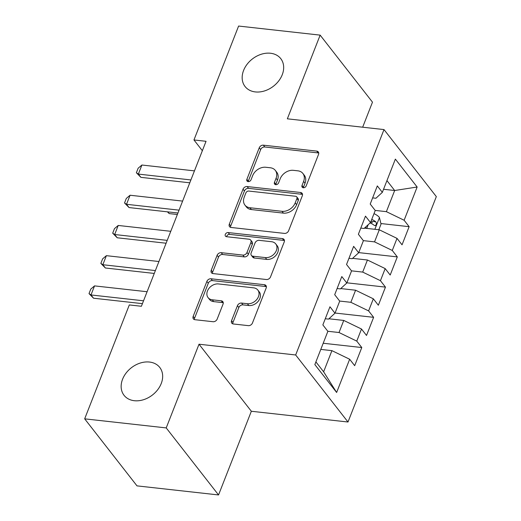 <?xml version="1.0" encoding="UTF-8"?>
<svg xmlns="http://www.w3.org/2000/svg" width="521" height="521" viewBox="0 0 521 521"><rect width="100%" height="100%" fill="white"/><g stroke="black" fill="none" stroke-linecap="round" stroke-linejoin="round"><path stroke-width="0.78" d="M303.294 187.762A2.429 1.85 -38 0 0 306.179 185.912L318.533 154.405A3.471 2.644 -38 0 0 318.305 151.937A3.471 2.644 -38 0 0 316.729 151.11L263.365 145.17A3.471 2.644 -38 0 0 259.237 147.808L246.889 179.315A2.429 1.85 -38 0 0 247.045 181.041A2.429 1.85 -38 0 0 248.152 181.621A2.429 1.85 -38 0 0 251.037 179.778L252.639 175.701A11.117 8.453 -38 0 1 265.84 167.267L270.288 167.762A11.117 8.453 -38 0 1 275.335 170.413A11.117 8.453 -38 0 1 276.058 178.306L274.456 182.383A2.429 1.85 -38 0 0 274.619 184.115A2.429 1.85 -38 0 0 275.72 184.695A2.429 1.85 -38 0 0 278.611 182.845L280.207 178.768A11.117 8.453 -38 0 1 293.414 170.334L297.862 170.829A11.117 8.453 -38 0 1 302.903 173.48A11.117 8.453 -38 0 1 303.626 181.373L302.03 185.456A2.429 1.85 -38 0 0 302.187 187.182A2.429 1.85 -38 0 0 303.294 187.762M149.481 362.043A22.65 17.226 -38 0 0 126.082 373.062A22.65 17.226 -38 0 0 124.05 395.315A22.65 17.226 -38 0 0 134.327 400.714A22.65 17.226 -38 0 0 157.726 389.695A22.65 17.226 -38 0 0 159.758 367.442A22.65 17.226 -38 0 0 149.481 362.043M270.497 53.246A22.65 17.226 -38 0 0 247.097 64.272A22.65 17.226 -38 0 0 245.065 86.525A22.65 17.226 -38 0 0 255.342 91.924A22.65 17.226 -38 0 0 278.742 80.898A22.65 17.226 -38 0 0 280.773 58.652A22.65 17.226 -38 0 0 270.497 53.246M231.552 320.682A3.471 2.644 -38 0 0 231.78 323.15A3.471 2.644 -38 0 0 233.356 323.977L248.328 325.645A3.471 2.644 -38 0 0 252.457 323.007L266.172 288.009A3.471 2.644 -38 0 0 265.944 285.547A3.471 2.644 -38 0 0 264.368 284.713L211.005 278.774A3.471 2.644 -38 0 0 206.876 281.412L193.161 316.41A3.471 2.644 -38 0 0 193.389 318.878A3.471 2.644 -38 0 0 194.965 319.705L213.05 321.717A3.471 2.644 -38 0 0 217.179 319.08L223.047 304.101A3.471 2.644 -38 0 0 222.819 301.633A3.471 2.644 -38 0 0 221.243 300.806L212.275 299.809A9.293 7.066 -38 0 1 208.061 297.595A9.293 7.066 -38 0 1 208.895 288.465A9.293 7.066 -38 0 1 218.494 283.945L253.623 287.853A9.293 7.066 -38 0 1 257.843 290.067A9.293 7.066 -38 0 1 257.009 299.197A9.293 7.066 -38 0 1 247.403 303.717L241.549 303.066A3.471 2.644 -38 0 0 237.426 305.703L231.552 320.682L232.972 322.492A3.471 2.644 -38 0 0 232.763 323.841M166.219 427.917L218.546 494.95L251.343 411.258L199.015 344.218L166.219 427.917L84.669 418.838L129.312 304.928L141.393 306.276L206.042 141.302L193.962 139.96L202.356 150.712M199.015 344.218L295.668 354.977L384.003 129.579L436.331 196.612L347.995 422.01L295.668 354.977M362.668 127.202L372.482 102.162L320.148 35.128L287.351 118.821L384.003 129.579M320.148 35.128L238.605 26.05L193.962 139.96M284.473 233.408A3.471 2.644 -38 0 0 288.601 230.77L302.317 195.779A3.471 2.644 -38 0 0 302.089 193.311A3.471 2.644 -38 0 0 300.513 192.483L247.149 186.544A3.471 2.644 -38 0 0 243.02 189.175L229.312 224.173A3.471 2.644 -38 0 0 229.533 226.642A3.471 2.644 -38 0 0 231.109 227.469L284.473 233.408M284.245 241.894L270.529 276.892A3.471 2.644 -38 0 1 266.4 279.523L213.037 273.584A3.471 2.644 -38 0 1 211.461 272.757A3.471 2.644 -38 0 1 211.233 270.288L217.107 255.316A3.471 2.644 -38 0 1 221.23 252.678L242.871 255.088A3.471 2.644 -38 0 0 247 252.451L250.894 242.512A3.471 2.644 -38 0 0 250.666 240.051A3.471 2.644 -38 0 0 249.09 239.217L226.563 236.71A2.429 1.85 -38 0 1 225.456 236.13A2.429 1.85 -38 0 1 225.678 233.74A2.429 1.85 -38 0 1 228.185 232.561L282.441 238.598A3.471 2.644 -38 0 1 284.017 239.426A3.471 2.644 -38 0 1 284.245 241.894M380.916 223.542L409.141 226.687L404.12 220.253L417.145 187.019L395.367 159.113L382.342 192.353L377.321 185.919L370.216 204.05L375.237 210.477L370.503 222.565L365.482 216.137L358.376 234.261L363.397 240.695L358.663 252.783L353.642 246.348L346.537 264.479L351.558 270.907L346.823 282.994L341.802 276.566L334.697 294.691L339.718 301.125L334.977 313.212L329.956 306.778L322.857 324.909L327.872 331.336L314.847 364.576L336.631 392.476L323.626 371.799L331.916 350.646L320.793 349.409M409.141 226.687L402.043 244.811L397.022 238.384L392.28 250.464L374.547 241.874L363.345 240.63M358.728 252.607L397.302 256.899L392.28 250.464M397.302 256.899L390.196 275.029L385.175 268.595L380.441 280.682L362.701 272.092L351.506 270.842M346.888 282.818L385.462 287.117L380.441 280.682M385.462 287.117L378.357 305.241L373.336 298.813L368.601 310.894L350.861 302.304L339.666 301.06M335.049 313.036L373.622 317.328L368.601 310.894M373.622 317.328L366.517 335.459L361.496 329.025L356.761 341.112L339.021 332.522L327.826 331.271M323.209 343.248L361.782 347.54L356.761 341.112M361.782 347.54L354.677 365.67L349.656 359.243L336.631 392.476M325.267 318.748L328.556 319.113L334.977 313.212M349.656 359.243L331.916 350.646M337.107 288.53L340.395 288.894L346.823 282.994M339.021 332.522L343.756 320.435L328.914 318.78M361.496 329.025L343.756 320.435M348.953 258.318L352.235 258.683L358.663 252.783M350.861 302.304L355.596 290.217L340.754 288.569M373.336 298.813L355.596 290.217M360.793 228.1L364.081 228.472L370.503 222.565M362.701 272.092L367.442 260.005L352.6 258.351M385.175 268.595L367.442 260.005M372.632 197.889L375.921 198.254L382.342 192.353M374.547 241.874L379.281 229.787L364.44 228.139M397.022 238.384L379.281 229.787M84.669 418.838L136.997 485.872L218.546 494.95M251.343 411.258L347.995 422.01M315.902 361.9L323.626 371.799M383.547 189.273L394.671 190.51L386.947 180.611M404.12 220.253L386.387 211.663L375.185 210.412M386.387 211.663L394.671 190.51L417.145 187.019M370.568 222.389L372.385 222.591M303.313 187.762A2.429 1.85 -38 0 1 303.443 187.267L305.046 183.19A11.117 8.453 -38 0 0 304.316 175.29L302.903 173.48M275.335 170.413L276.749 172.223A11.117 8.453 -38 0 1 277.472 180.116L275.876 184.2A2.429 1.85 -38 0 0 275.739 184.695M318.741 153.057A3.471 2.644 -38 0 0 318.142 152.92L264.779 146.981A3.471 2.644 -38 0 0 260.65 149.618L248.302 181.126A2.429 1.85 -38 0 0 248.172 181.627M302.525 194.431A3.471 2.644 -38 0 0 301.926 194.294L248.563 188.355A3.471 2.644 -38 0 0 244.44 190.992L230.725 225.984A3.471 2.644 -38 0 0 230.516 227.332M296.885 198.579A2.429 1.85 -38 0 0 296.729 196.847A2.429 1.85 -38 0 0 295.628 196.267L248.784 191.057A2.429 1.85 -38 0 0 245.892 192.9L244.212 197.198A11.117 8.453 -38 0 0 244.935 205.098A11.117 8.453 -38 0 0 249.976 207.749L281.998 211.311A11.117 8.453 -38 0 0 295.205 202.877L296.885 198.579L298.299 200.39A2.429 1.85 -38 0 0 298.142 198.664L296.729 196.847M244.935 205.098L246.348 206.909A11.117 8.453 -38 0 0 251.389 209.559L249.976 207.749M298.299 200.39L296.618 204.688A11.117 8.453 -38 0 1 283.411 213.122L251.389 209.559M250.666 240.051L252.079 241.861A3.471 2.644 -38 0 1 252.307 244.329L248.413 254.261A3.471 2.644 -38 0 1 244.29 256.899L222.649 254.489A3.471 2.644 -38 0 0 218.52 257.127L212.653 272.105A3.471 2.644 -38 0 0 212.444 273.453M284.453 240.546A3.471 2.644 -38 0 0 283.854 240.409L229.605 234.372A2.429 1.85 -38 0 0 226.583 236.716M265.332 257.589A9.293 7.066 -38 0 0 274.932 253.063A9.293 7.066 -38 0 0 275.765 243.932A9.293 7.066 -38 0 0 271.552 241.718L259.171 240.344A3.471 2.644 -38 0 0 255.043 242.975L251.148 252.913A3.471 2.644 -38 0 0 251.376 255.381A3.471 2.644 -38 0 0 252.952 256.208L265.332 257.589L266.745 259.399A9.293 7.066 -38 0 0 276.345 254.873A9.293 7.066 -38 0 0 277.179 245.749L275.765 243.932M251.376 255.381L252.789 257.192A3.471 2.644 -38 0 0 254.365 258.019L252.952 256.208M266.745 259.399L254.365 258.019M257.843 290.067L259.256 291.877A9.293 7.066 -38 0 1 258.423 301.008A9.293 7.066 -38 0 1 248.823 305.534L242.968 304.883A3.471 2.644 -38 0 0 238.839 307.514L232.972 322.492M208.061 297.595L209.475 299.406A9.293 7.066 -38 0 0 213.688 301.62L212.275 299.809M223.255 302.753A3.471 2.644 -38 0 0 222.656 302.623L213.688 301.62M266.381 286.661A3.471 2.644 -38 0 0 265.782 286.53L212.418 280.591A3.471 2.644 -38 0 0 208.289 283.222L194.574 318.22A3.471 2.644 -38 0 0 194.366 319.568M378.826 229.741L381.046 224.069L379.405 217.426A9.378 3.745 -158.6 0 0 374 213.636M367.481 228.478A9.378 3.745 -158.6 0 0 366.81 228.205L365.091 227.54M370.131 222.91A9.378 3.745 21.4 0 1 374.299 225.391L375.25 225.704L376.279 224.505L376.409 223.112L375.719 221.764A9.378 3.745 -158.6 0 0 371.753 219.374M371.069 221.112A4.78 1.908 21.4 0 1 371.375 221.282L375.719 221.764M167.853 211.884L169.188 213.59L177.361 214.496M167.417 211.839L169.188 213.59M190.901 179.94L138.352 174.092L140.898 177.355L136.378 172.744L138.15 168.211L141.907 165.027L194.457 170.875M189.781 182.793L140.898 177.355M141.907 165.027L138.352 174.092L136.378 172.744M179.061 210.152L126.512 204.304L129.058 207.566L124.532 202.962L126.31 198.429L130.068 195.238L182.61 201.093M177.941 213.004L129.058 207.566M130.068 195.238L126.512 204.304L124.532 202.962M167.221 240.37L114.672 234.522L117.218 237.778L112.692 233.174L114.47 228.641L118.221 225.456L170.771 231.304M166.101 243.222L117.218 237.778M118.221 225.456L114.672 234.522L112.692 233.174M155.382 270.581L102.832 264.733L105.379 267.996L100.853 263.392L102.63 258.859L106.382 255.668L158.931 261.516M154.262 273.434L105.379 267.996M106.382 255.668L102.832 264.733L100.853 263.392M143.536 300.799L90.993 294.951L93.539 298.207L89.013 293.603L90.791 289.07L94.542 285.886L147.091 291.734M142.422 303.652L93.539 298.207M94.542 285.886L90.993 294.951L89.013 293.603M305.046 183.19L303.626 181.373M275.876 184.2L274.456 182.383M277.472 180.116L276.058 178.306M248.302 181.126L246.889 179.315M260.65 149.618L259.237 147.808M264.779 146.981L263.365 145.17M318.142 152.92L316.729 151.11M303.443 187.267L302.03 185.456M230.725 225.984L229.312 224.173M244.44 190.992L243.02 189.175M248.563 188.355L247.149 186.544M301.926 194.294L300.513 192.483M283.411 213.122L281.998 211.311M296.618 204.688L295.205 202.877M212.653 272.105L211.233 270.288M218.52 257.127L217.107 255.316M222.649 254.489L221.23 252.678M244.29 256.899L242.871 255.088M248.413 254.261L247 252.451M252.307 244.329L250.894 242.512M229.605 234.372L228.185 232.561M283.854 240.409L282.441 238.598M238.839 307.514L237.426 305.703M242.968 304.883L241.549 303.066M248.823 305.534L247.403 303.717M222.656 302.623L221.243 300.806M194.574 318.22L193.161 316.41M208.289 283.222L206.876 281.412M212.418 280.591L211.005 278.774M265.782 286.53L264.368 284.713M374.86 229.299L379.444 217.589M366.81 228.205L368.184 224.701"/></g></svg>
